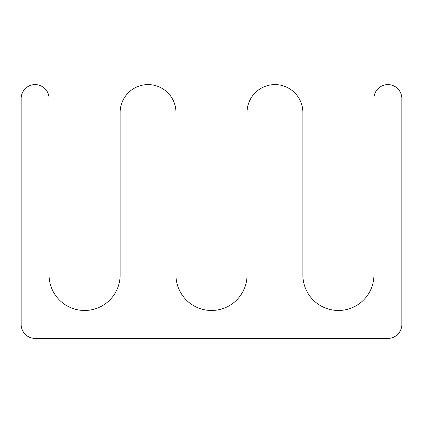<?xml version="1.0" encoding="UTF-8"?>
<svg xmlns="http://www.w3.org/2000/svg" width="423" height="423" viewBox="0 0 423 423"><rect width="100%" height="100%" fill="white"/><g stroke="black" fill="none" stroke-linecap="round" stroke-linejoin="round"><path stroke-width="0.63" d="M21.15 324.441L21.15 98.559A13.959 13.959 0 0 1 35.109 84.6A13.959 13.959 0 0 1 49.068 98.559L49.068 274.95A35.532 35.532 0 0 0 84.6 310.482A35.532 35.532 0 0 0 120.132 274.95L120.132 112.518A27.918 27.918 0 0 1 148.05 84.6A27.918 27.918 0 0 1 175.968 112.518L175.968 274.95A35.532 35.532 0 0 0 211.5 310.482A35.532 35.532 0 0 0 247.032 274.95L247.032 112.518A27.918 27.918 0 0 1 274.95 84.6A27.918 27.918 0 0 1 302.868 112.518L302.868 274.95A35.532 35.532 0 0 0 338.4 310.482A35.532 35.532 0 0 0 373.932 274.95L373.932 98.559A13.959 13.959 0 0 1 387.891 84.6A13.959 13.959 0 0 1 401.85 98.559L401.85 324.441A13.959 13.959 0 0 1 387.891 338.4L35.109 338.4A13.959 13.959 0 0 1 21.15 324.441"/></g></svg>
